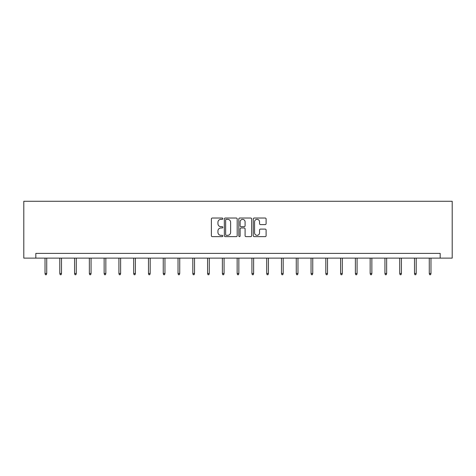 <?xml version="1.0" encoding="UTF-8"?>
<svg xmlns="http://www.w3.org/2000/svg" width="476" height="476" viewBox="0 0 476 476"><rect width="100%" height="100%" fill="white"/><g stroke="black" fill="none" stroke-linecap="round" stroke-linejoin="round"><path stroke-width="0.71" d="M222.845 218.686A0.649 0.649 0 0 0 222.191 218.032L212.314 218.032A0.928 0.928 0 0 0 211.38 218.966L211.38 235.703A0.928 0.928 0 0 0 212.314 236.631L222.191 236.631A0.649 0.649 0 0 0 222.845 235.983A0.649 0.649 0 0 0 222.191 235.328L220.912 235.328A2.975 2.975 0 0 1 217.937 232.353L217.937 230.961A2.975 2.975 0 0 1 220.912 227.986L222.191 227.986A0.649 0.649 0 0 0 222.845 227.332A0.649 0.649 0 0 0 222.191 226.683L220.912 226.683A2.975 2.975 0 0 1 217.937 223.708L217.937 222.31A2.975 2.975 0 0 1 220.912 219.335L222.191 219.335A0.649 0.649 0 0 0 222.845 218.686M265.174 224.589A0.928 0.928 0 0 0 266.108 223.66L266.108 218.966A0.928 0.928 0 0 0 265.174 218.032L254.202 218.032A0.928 0.928 0 0 0 253.274 218.966L253.274 235.703A0.928 0.928 0 0 0 254.202 236.631L265.174 236.631A0.928 0.928 0 0 0 266.108 235.703L266.108 230.027A0.928 0.928 0 0 0 265.174 229.099L260.479 229.099A0.928 0.928 0 0 0 259.551 230.027L259.551 232.841A2.487 2.487 0 0 1 257.064 235.328A2.487 2.487 0 0 1 254.577 232.841L254.577 221.822A2.487 2.487 0 0 1 257.064 219.335A2.487 2.487 0 0 1 259.551 221.822L259.551 223.66A0.928 0.928 0 0 0 260.479 224.589L265.174 224.589M440.169 258.123L452.2 258.123L452.2 201.283L23.8 201.283L23.8 258.123L440.169 258.123L440.169 253.387L35.831 253.387L35.831 258.123M237.185 218.966A0.928 0.928 0 0 0 236.257 218.032L225.285 218.032A0.928 0.928 0 0 0 224.351 218.966L224.351 235.703A0.928 0.928 0 0 0 225.285 236.631L236.257 236.631A0.928 0.928 0 0 0 237.185 235.703L237.185 218.966M239.743 218.032L250.715 218.032A0.928 0.928 0 0 1 251.649 218.966L251.649 235.703A0.928 0.928 0 0 1 250.715 236.631L246.021 236.631A0.928 0.928 0 0 1 245.092 235.703L245.092 228.914A0.928 0.928 0 0 0 244.158 227.986L241.046 227.986A0.928 0.928 0 0 0 240.118 228.914L240.118 235.983A0.649 0.649 0 0 1 239.464 236.631A0.649 0.649 0 0 1 238.815 235.983L238.815 218.966A0.928 0.928 0 0 1 239.743 218.032M226.308 219.335A0.649 0.649 0 0 0 225.654 219.989L225.654 234.68A0.649 0.649 0 0 0 226.308 235.328L227.653 235.328A2.975 2.975 0 0 0 230.628 232.353L230.628 222.31A2.975 2.975 0 0 0 227.653 219.335L226.308 219.335M245.092 221.87A2.487 2.487 0 0 0 242.605 219.382A2.487 2.487 0 0 0 240.118 221.87L240.118 225.749A0.928 0.928 0 0 0 241.046 226.683L244.158 226.683A0.928 0.928 0 0 0 245.092 225.749L245.092 221.87M46.725 273.486L46.345 274.717L45.398 274.717L45.024 273.486L46.725 273.486L46.725 258.123M45.024 273.486L45.024 258.123M61.505 273.486L61.124 274.717L60.178 274.717L59.797 273.486L61.505 273.486L61.505 258.123M59.797 273.486L59.797 258.123M76.285 273.486L75.904 274.717L74.958 274.717L74.577 273.486L76.285 273.486L76.285 258.123M74.577 273.486L74.577 258.123M91.065 273.486L90.684 274.717L89.738 274.717L89.357 273.486L91.065 273.486L91.065 258.123M89.357 273.486L89.357 258.123M105.845 273.486L105.464 274.717L104.518 274.717L104.137 273.486L105.845 273.486L105.845 258.123M104.137 273.486L104.137 258.123M120.618 273.486L120.244 274.717L119.297 274.717L118.917 273.486L120.618 273.486L120.618 258.123M118.917 273.486L118.917 258.123M135.398 273.486L135.023 274.717L134.071 274.717L133.696 273.486L135.398 273.486L135.398 258.123M133.696 273.486L133.696 258.123M150.178 273.486L149.797 274.717L148.851 274.717L148.476 273.486L150.178 273.486L150.178 258.123M148.476 273.486L148.476 258.123M164.958 273.486L164.577 274.717L163.631 274.717L163.25 273.486L164.958 273.486L164.958 258.123M163.25 273.486L163.25 258.123M179.738 273.486L179.357 274.717L178.411 274.717L178.03 273.486L179.738 273.486L179.738 258.123M178.03 273.486L178.03 258.123M194.517 273.486L194.137 274.717L193.191 274.717L192.81 273.486L194.517 273.486L194.517 258.123M192.81 273.486L192.81 258.123M209.297 273.486L208.916 274.717L207.97 274.717L207.59 273.486L209.297 273.486L209.297 258.123M207.59 273.486L207.59 258.123M224.071 273.486L223.696 274.717L222.75 274.717L222.369 273.486L224.071 273.486L224.071 258.123M222.369 273.486L222.369 258.123M238.851 273.486L238.476 274.717L237.524 274.717L237.149 273.486L238.851 273.486L238.851 258.123M237.149 273.486L237.149 258.123M253.631 273.486L253.25 274.717L252.304 274.717L251.929 273.486L253.631 273.486L253.631 258.123M251.929 273.486L251.929 258.123M268.41 273.486L268.03 274.717L267.084 274.717L266.703 273.486L268.41 273.486L268.41 258.123M266.703 273.486L266.703 258.123M283.19 273.486L282.809 274.717L281.863 274.717L281.483 273.486L283.19 273.486L283.19 258.123M281.483 273.486L281.483 258.123M297.97 273.486L297.589 274.717L296.643 274.717L296.262 273.486L297.97 273.486L297.97 258.123M296.262 273.486L296.262 258.123M312.75 273.486L312.369 274.717L311.423 274.717L311.042 273.486L312.75 273.486L312.75 258.123M311.042 273.486L311.042 258.123M327.524 273.486L327.149 274.717L326.203 274.717L325.822 273.486L327.524 273.486L327.524 258.123M325.822 273.486L325.822 258.123M342.303 273.486L341.929 274.717L340.977 274.717L340.602 273.486L342.303 273.486L342.303 258.123M340.602 273.486L340.602 258.123M357.083 273.486L356.702 274.717L355.756 274.717L355.382 273.486L357.083 273.486L357.083 258.123M355.382 273.486L355.382 258.123M371.863 273.486L371.482 274.717L370.536 274.717L370.155 273.486L371.863 273.486L371.863 258.123M370.155 273.486L370.155 258.123M386.643 273.486L386.262 274.717L385.316 274.717L384.935 273.486L386.643 273.486L386.643 258.123M384.935 273.486L384.935 258.123M401.423 273.486L401.042 274.717L400.096 274.717L399.715 273.486L401.423 273.486L401.423 258.123M399.715 273.486L399.715 258.123M416.202 273.486L415.822 274.717L414.876 274.717L414.495 273.486L416.202 273.486L416.202 258.123M414.495 273.486L414.495 258.123M430.976 273.486L430.601 274.717L429.655 274.717L429.275 273.486L430.976 273.486L430.976 258.123M429.275 273.486L429.275 258.123"/></g></svg>
